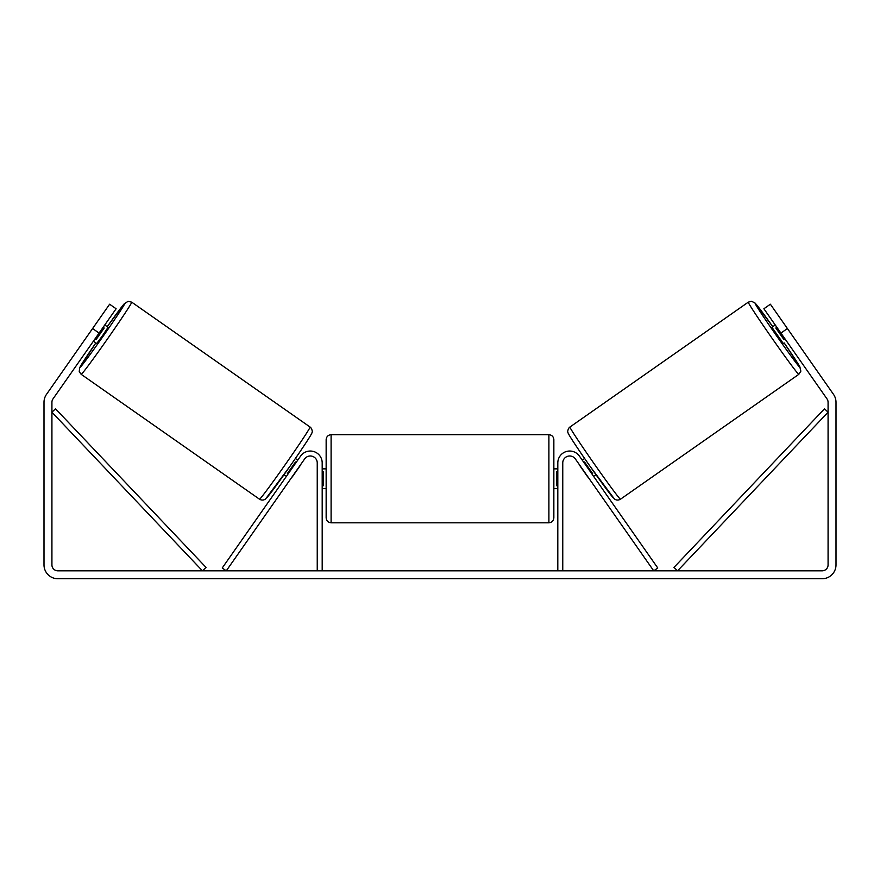 <?xml version="1.0" encoding="UTF-8"?>
<svg xmlns="http://www.w3.org/2000/svg" width="880" height="880" viewBox="0 0 880 880"><rect width="100%" height="100%" fill="white"/><g stroke="black" fill="none" stroke-linecap="round" stroke-linejoin="round"><path stroke-width="1.32" d="M562.76 570.823L562.76 462.913A6.93 6.93 0 0 1 575.366 458.942L653.708 570.823L657.767 567.985L579.425 456.104A11.88 11.88 0 0 0 557.81 462.913L557.81 570.823M798.82 374.33L620.477 499.213A44.055 1.232 -125 0 1 594.209 463.826A44.055 1.232 -125 0 1 569.943 427.031L748.286 302.159A44.055 1.232 55 0 0 772.541 338.954A44.055 1.232 55 0 0 798.82 374.33L800.855 371.184L799.766 366.608L784.146 342.914A39.105 1.089 -125 0 1 800.03 367.444A39.105 1.089 -125 0 1 776.71 336.028A39.105 1.089 -125 0 1 755.172 303.369A39.105 1.089 -125 0 1 772.794 326.689L754.996 302.973L751.498 301.268L748.286 302.159M783.288 343.519L771.925 327.294L775.247 324.973M782.089 320.947L792.726 336.138M582.241 460.119L584.617 458.458M593.593 476.344L595.969 474.672M579.81 465.278L578.182 462.957M583.858 462.44L584.507 461.978L592.625 473.561L591.976 474.023M587.917 476.861L589.534 479.182M579.645 465.388L587.752 476.971M776.864 327.294L775.819 328.02L783.937 339.603L784.982 338.877M783.937 339.603L775.819 328.02M99.077 333.08L92.587 328.537L109.626 304.216L116.116 308.759L52.998 398.893A5.94 5.94 0 0 0 51.92 402.303L51.92 564.883A5.94 5.94 0 0 0 57.86 570.823L822.14 570.823A5.94 5.94 0 0 0 828.08 564.883L828.08 402.303A5.94 5.94 0 0 0 827.002 398.893L763.884 308.759L770.374 304.216L787.413 328.537L780.923 333.08M92.587 328.537L46.508 394.35A13.86 13.86 0 0 0 44 402.303L44 564.883A13.86 13.86 0 0 0 57.86 578.743L822.14 578.743A13.86 13.86 0 0 0 836 564.883L836 402.303A13.86 13.86 0 0 0 833.492 394.35L787.413 328.537M322.19 570.823L322.19 462.913A11.88 11.88 0 0 0 300.575 456.104L222.233 567.985L226.292 570.823L304.634 458.942A6.93 6.93 0 0 1 317.24 462.913L317.24 570.823M326.15 478.753L326.15 439.648C326.447 436.645 328.097 434.995 331.1 434.698L331.1 522.808C328.097 522.511 326.447 520.861 326.15 517.858L326.15 478.753M553.85 439.648L553.85 517.858C553.553 520.861 551.903 522.511 548.9 522.808L548.9 434.698C551.903 434.995 553.553 436.645 553.85 439.648M322.19 471.68L323.18 471.68L323.18 485.826L322.19 485.826M557.81 485.826L556.82 485.826L556.82 471.68L557.81 471.68M310.057 427.031L131.714 302.159A44.055 1.232 125 0 1 107.459 338.954A44.055 1.232 125 0 1 81.18 374.33L259.523 499.213A44.055 1.232 -55 0 0 285.791 463.826A44.055 1.232 -55 0 0 310.057 427.031C311.828 428.065 312.752 432.168 312.048 432.355C312.939 432.575 301.884 449.306 289.663 466.697L265.584 498.982C263.67 500.335 261.657 500.412 259.523 499.213M93.401 341.198L96.712 343.519L102.619 335.566L108.075 327.294L104.753 324.973M103.136 327.294L104.181 328.02L96.063 339.603L95.018 338.877M300.19 465.278L301.818 462.957M297.759 460.119L295.383 458.458M286.407 476.344L284.031 474.672M290.466 479.182L292.083 476.861M296.142 462.44L295.493 461.978L287.375 473.561L288.024 474.023M300.355 465.388L292.248 476.971M97.911 320.947L87.274 336.138M96.063 339.603L104.181 328.02M51.92 412.203L202.433 570.823L206.03 567.413L55.506 408.793L51.92 412.203M828.08 412.203L677.567 570.823L673.97 567.413L824.494 408.793L828.08 412.203M568.722 433.928A39.105 1.089 55 0 0 590.26 466.587A39.105 1.089 55 0 0 613.591 497.992M81.18 374.33L79.244 371.613L79.651 367.741L95.854 342.914A39.105 1.089 -55 0 0 79.97 367.444A39.105 1.089 -55 0 0 103.29 336.028A39.105 1.089 -55 0 0 124.828 303.369A39.105 1.089 -55 0 0 107.206 326.689L124.135 303.908L128.062 301.323L131.714 302.159M311.278 433.928A39.105 1.089 125 0 1 289.74 466.587A39.105 1.089 125 0 1 266.409 497.992M620.477 499.213C618.343 500.412 616.33 500.335 614.416 498.982L590.337 466.697C578.116 449.306 567.061 432.575 567.952 432.355C567.248 432.168 568.172 428.065 569.943 427.031M548.9 434.698L331.1 434.698M326.15 468.853L322.19 468.853M557.81 468.853L553.85 468.853M557.81 488.653L553.85 488.653M326.15 488.653L322.19 488.653M548.9 522.808L331.1 522.808"/></g></svg>
